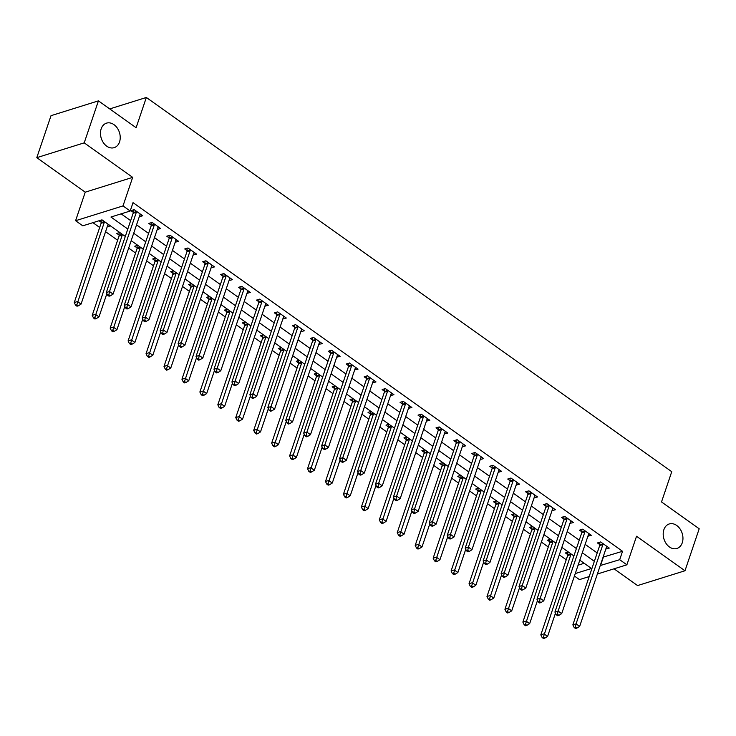 <?xml version="1.0" encoding="UTF-8"?>
<svg xmlns="http://www.w3.org/2000/svg" width="736" height="736" viewBox="0 0 736 736"><rect width="100%" height="100%" fill="white"/><g stroke="black" fill="none" stroke-linecap="round" stroke-linejoin="round"><path stroke-width="1.1" d="M119.536 141.947A12.843 9.54 -107.3 0 1 114.172 147.66A12.843 9.54 -107.3 0 1 103.436 142.775A12.843 9.54 -107.3 0 1 101.163 128.864A12.843 9.54 -107.3 0 1 106.518 123.142A12.843 9.54 -107.3 0 1 117.263 128.027A12.843 9.54 -107.3 0 1 119.536 141.947M682.263 542.763A12.843 9.54 -107.3 0 1 676.899 548.476A12.843 9.54 -107.3 0 1 666.163 543.591A12.843 9.54 -107.3 0 1 663.89 529.672A12.843 9.54 -107.3 0 1 669.245 523.958A12.843 9.54 -107.3 0 1 679.99 528.844A12.843 9.54 -107.3 0 1 682.263 542.763M125.295 236.431L101.991 219.834L82.763 225.832L75.587 220.717L123.004 205.914L130.18 211.02L110.961 217.028L127.806 229.025M85.247 192.17L132.673 177.358L84.217 142.848L98.431 100.86L51.014 115.672L36.8 157.66L85.247 192.17L75.587 220.717M614.036 568.808L637.569 585.571L684.986 570.759L636.539 536.25L626.879 564.806L597.374 574.016M589.196 576.573L579.453 579.609L574.43 576.03M92.938 222.658L99.682 227.461M105.579 231.665L117.622 240.24M128.662 248.106L135.571 253.028M146.611 260.884L153.511 265.806M164.551 273.672L171.46 278.585M182.5 286.451L189.4 291.364M200.44 299.23L207.35 304.152M218.39 312.009L225.29 316.931M236.33 324.797L243.23 329.71M254.279 337.576L261.179 342.488M272.219 350.354L279.119 355.276M290.159 363.133L297.068 368.055M308.108 375.921L315.008 380.834M326.048 388.7L332.957 393.613M343.997 401.479L350.897 406.401M361.937 414.258L368.846 419.18M379.886 427.046L386.786 431.958M397.826 439.824L404.726 444.737M415.776 452.603L422.676 457.525M433.716 465.382L440.616 470.304M451.656 478.17L458.565 483.083M469.605 490.949L476.505 495.862M487.545 503.728L494.454 508.65M505.494 516.506L512.394 521.428M523.434 529.294L530.343 534.207M541.383 542.073L548.283 546.986M559.323 554.852L566.223 559.765M84.217 142.848L36.8 157.66M98.431 100.86L136.114 127.705L146.344 97.474L671.747 471.702L661.517 501.934L699.2 528.77L684.986 570.759M578.1 565.174L584.172 563.279M568.385 552.028L565.414 552.957L567.75 554.613M550.436 539.249L547.474 540.169L549.81 541.834M532.496 526.47L529.524 527.39L531.861 529.055M514.547 513.682L511.584 514.611L513.921 516.276M496.607 500.903L493.635 501.832L495.972 503.498M478.658 488.124L475.695 489.044L478.032 490.71M460.718 475.346L457.755 476.266L460.083 477.931M442.768 462.558L439.806 463.487L442.143 465.152M424.828 449.779L421.866 450.708L424.203 452.373M406.888 437L403.917 437.929L406.254 439.585M388.939 424.221L385.977 425.141L388.314 426.806M370.999 411.433L368.028 412.362L370.364 414.028M353.05 398.654L350.088 399.584L352.424 401.249M335.11 385.876L332.148 386.805L334.475 388.461M317.161 373.097L314.198 374.017L316.535 375.682M299.221 360.309L296.258 361.238L298.586 362.903M281.272 347.53L278.309 348.459L280.646 350.124M263.332 334.751L260.369 335.68L262.706 337.336M245.392 321.972L242.42 322.892L244.757 324.558M227.442 309.184L224.48 310.114L226.817 311.779M209.502 296.406L206.531 297.335L208.868 299M191.553 283.627L188.591 284.556L190.928 286.212M173.613 270.848L170.651 271.768L172.978 273.433M155.664 258.06L152.702 258.989L155.038 260.654M137.724 245.281L134.762 246.21L137.089 247.876M119.775 232.502L116.812 233.432L119.149 235.088M110.446 225.86L107.281 226.633M99.02 220.754L101.209 222.309M603.088 557.134L622.536 551.292L133.023 202.63L130.18 211.02M121.127 213.854L130.649 220.625M136.546 224.83L148.589 233.413M154.486 237.608L166.538 246.192M172.436 250.396L184.478 258.971M190.376 263.175L202.428 271.75M208.325 275.954L220.368 284.538M226.265 288.733L238.308 297.316M244.214 301.521L256.257 310.095M262.154 314.3L274.197 322.874M280.094 327.078L292.146 335.662M298.043 339.857L310.086 348.441M315.983 352.636L328.035 361.22M333.932 365.424L345.975 373.998M351.872 378.203L363.924 386.786M369.822 390.982L381.864 399.565M387.762 403.76L399.804 412.344M405.702 416.548L417.754 425.123M423.651 429.327L435.694 437.911M441.591 442.106L453.643 450.69M459.54 454.885L471.583 463.468M477.48 467.673L489.532 476.247M495.429 480.452L507.472 489.035M513.369 493.23L525.421 501.814M531.318 506.009L543.361 514.593M549.258 518.797L561.301 527.372M567.198 531.576L579.25 540.16M585.148 544.355L597.19 552.938M605.866 548.936L609.27 548.081L600.659 541.944L597.457 542.947L599.794 544.612M587.926 536.158L591.33 535.302L582.719 529.166L579.517 530.168L581.845 531.834M569.977 523.379L573.39 522.523L564.77 516.387L561.568 517.38L563.905 519.046M552.037 510.591L555.441 509.735L546.83 503.599L543.628 504.602L545.956 506.267M534.088 497.812L537.501 496.956L528.88 490.82L525.679 491.823L528.016 493.488M516.148 485.033L519.552 484.178L510.94 478.041L507.739 479.044L510.076 480.709M498.198 472.254L501.612 471.399L493 465.262L489.79 466.265L492.126 467.921M480.258 459.466L483.662 458.611L475.051 452.474L471.85 453.477L474.186 455.142M462.318 446.688L465.722 445.832L457.111 439.696L453.9 440.698L456.237 442.364M444.369 433.909L447.773 433.053L439.162 426.917L435.96 427.92L438.297 429.585M426.429 421.13L429.833 420.274L421.222 414.138L418.02 415.141L420.348 416.797M408.48 408.342L411.893 407.486L403.273 401.359L400.071 402.353L402.408 404.018M390.54 395.563L393.944 394.708L385.333 388.571L382.131 389.574L384.459 391.239M372.591 382.784L376.004 381.929L367.384 375.792L364.182 376.795L366.519 378.46M354.651 370.006L358.055 369.15L349.444 363.014L346.242 364.016L348.579 365.672M336.702 357.218L340.115 356.362L331.504 350.235L328.293 351.228L330.63 352.894M318.762 344.439L322.166 343.583L313.554 337.447L310.353 338.45L312.69 340.115M300.822 331.66L304.226 330.804L295.614 324.668L292.404 325.671L294.74 327.336M282.872 318.881L286.276 318.026L277.665 311.889L274.464 312.892L276.8 314.548M264.932 306.093L268.336 305.238L259.725 299.11L256.524 300.104L258.851 301.769M246.983 293.314L250.396 292.459L241.776 286.322L238.574 287.325L240.911 288.99M229.043 280.536L232.447 279.68L223.836 273.544L220.634 274.546L222.962 276.212M211.094 267.757L214.507 266.901L205.887 260.765L202.685 261.768L205.022 263.424M193.154 254.969L196.558 254.113L187.947 247.986L184.745 248.98L187.082 250.645M175.205 242.19L178.618 241.334L170.007 235.198L166.796 236.201L169.133 237.866M157.265 229.411L160.669 228.556L152.058 222.419L148.856 223.422L151.193 225.087M139.325 216.632L142.729 215.777L134.118 209.64L130.907 210.643L133.244 212.299M146.344 97.474L109.728 108.91M132.673 177.358L123.004 205.914M622.536 551.292L619.694 559.691L626.879 564.806M575.258 573.565L591.505 568.496L579.793 560.16M573.896 555.956L561.853 547.382M555.956 543.177L543.913 534.594M538.016 530.398L525.964 521.815M520.067 517.62L508.024 509.036M502.127 504.832L490.075 496.257M484.178 492.053L472.135 483.469M466.238 479.274L454.186 470.69M448.288 466.495L436.246 457.912M430.348 453.707L418.296 445.133M412.399 440.928L400.356 432.354M394.459 428.15L382.416 419.566M376.519 415.371L364.467 406.787M358.57 402.583L346.527 394.008M340.63 389.804L328.578 381.23M322.681 377.025L310.638 368.442M304.741 364.246L292.689 355.663M286.792 351.458L274.749 342.884M268.852 338.68L256.809 330.105M250.902 325.901L238.86 317.317M232.962 313.122L220.92 304.538M215.022 300.343L202.97 291.76M197.073 287.555L185.03 278.981M179.133 274.776L167.081 266.193M161.184 261.998L149.141 253.414M143.244 249.219L131.192 240.635M600.245 565.533L619.694 559.691M133.704 233.229L145.746 241.804M151.644 246.008L163.696 254.592M169.593 258.787L181.636 267.37M187.533 271.575L199.585 280.149M205.482 284.354L217.525 292.928M223.422 297.132L235.474 305.716M241.371 309.911L253.414 318.495M259.311 322.699L271.354 331.274M277.251 335.478L289.303 344.052M295.2 348.257L307.243 356.84M313.14 361.036L325.192 369.619M331.09 373.824L343.132 382.398M349.03 386.602L361.082 395.177M366.979 399.381L379.022 407.965M384.919 412.16L396.962 420.744M402.868 424.939L414.911 433.522M420.808 437.727L432.851 446.301M438.748 450.506L450.8 459.089M456.697 463.284L468.74 471.868M474.637 476.063L486.689 484.647M492.586 488.851L504.629 497.426M510.526 501.63L522.578 510.214M528.476 514.409L540.518 522.992M546.416 527.188L558.458 535.771M564.365 539.976L576.408 548.55M582.305 552.754L594.348 561.338M603.318 557.299L600.475 565.69M606.961 546.434L606.068 549.084M108.312 224.333L107.484 226.78M589.021 533.655L588.128 536.305M571.081 520.876L570.179 523.517M553.132 508.098L552.239 510.738M535.192 495.31L534.29 497.959M517.242 482.531L516.35 485.18M467.765 550.408L466.486 550.813L467.921 551.834L469.2 551.439L467.765 550.408L468.39 547.161L495.227 467.894L492.016 468.887L465.189 548.164L468.39 547.161L471.978 549.718L498.815 470.442A2.006 1.49 72.7 0 1 499.128 469.89L498.41 472.392M449.825 537.63L448.546 538.034L449.981 539.056L451.26 538.651L449.825 537.63L450.45 534.382L477.278 455.106L474.076 456.108L447.24 535.385L450.45 534.382L454.038 536.94L480.866 457.663A2.006 1.49 72.7 0 1 481.188 457.111L480.461 459.614M431.876 524.851L430.597 525.256L432.032 526.277L433.32 525.872L431.876 524.851L432.501 521.603L459.338 442.327L456.136 443.33L429.3 522.597L432.501 521.603L436.089 524.161L462.926 444.884A2.006 1.49 72.7 0 1 463.238 444.332L462.521 446.835M413.936 512.072L412.657 512.468L414.092 513.489L415.371 513.093L413.936 512.072L414.561 508.815L441.388 429.548L438.187 430.551L411.36 509.818L414.561 508.815L418.149 511.373L444.976 432.106A2.006 1.49 72.7 0 1 445.298 431.554L444.572 434.056M427.524 418.628L426.632 421.268M409.584 405.849L408.682 408.489M391.635 393.061L390.742 395.71M373.695 380.282L372.793 382.932M355.746 367.503L354.853 370.144M337.806 354.724L336.913 357.365M288.328 422.602L287.049 423.007L288.484 424.028L289.763 423.623L288.328 422.602L288.954 419.354L315.781 340.078L312.579 341.081L285.743 420.357L288.954 419.354L292.542 421.912L319.369 342.636A2.006 1.49 72.7 0 1 319.691 342.084L318.964 344.586M301.916 329.158L301.024 331.807M283.976 316.379L283.075 319.019M234.499 384.256L233.211 384.661L234.646 385.682L235.934 385.278L234.499 384.256L235.115 381.009L261.952 301.732L258.75 302.735L231.914 382.012L235.115 381.009L238.703 383.566L265.54 304.29A2.006 1.49 72.7 0 1 265.852 303.738L265.135 306.24M216.55 371.478L215.271 371.882L216.706 372.904L217.985 372.499L216.55 371.478L217.175 368.23L244.012 288.954L240.801 289.956L213.974 369.233L217.175 368.23L220.763 370.788L247.6 291.511A2.006 1.49 72.7 0 1 247.912 290.959L247.186 293.462M230.138 278.033L229.246 280.683M212.198 265.254L211.296 267.895M194.249 252.476L193.356 255.116M176.309 239.688L175.416 242.337M158.36 226.909L157.467 229.558M140.42 214.13L139.527 216.78M602.885 544.576L599.684 545.578L572.856 624.846L576.058 623.852L602.885 544.576A2.006 1.49 72.7 0 0 602.996 543.876L602.996 543.61M575.432 627.1L574.154 627.495L575.589 628.526L576.868 628.121L575.432 627.1L576.058 623.852L579.646 626.4L606.473 547.133A2.006 1.49 72.7 0 1 606.795 546.581L606.942 546.416M599.684 545.578A2.006 1.49 72.7 0 0 599.794 544.879L599.785 542.22M572.856 624.846L574.154 627.495M576.868 628.121L579.646 626.4M567.741 552.23L567.75 554.88A2.006 1.49 -107.3 0 1 567.64 555.579L540.813 634.855L544.014 633.852L547.602 636.41L555.459 613.198M570.952 553.858L570.952 553.886A2.006 1.49 -107.3 0 1 570.851 554.585L543.389 637.109L542.11 637.505L543.545 638.526L544.824 638.13L543.389 637.109M547.602 636.41L544.824 638.13M542.11 637.505L540.813 634.855M584.945 531.797L581.744 532.79L554.907 612.067L558.109 611.064L584.945 531.797A2.006 1.49 72.7 0 0 585.056 531.098L585.056 530.831M557.492 614.321L556.204 614.716L557.64 615.738L558.928 615.342L557.492 614.321L558.109 611.064L561.697 613.622L588.533 534.354A2.006 1.49 72.7 0 1 588.846 533.793L588.993 533.637M581.744 532.79A2.006 1.49 72.7 0 0 581.845 532.091L581.836 529.442M554.907 612.067L556.204 614.716M558.928 615.342L561.697 613.622M567.005 519.009L563.794 520.012L536.967 599.288L540.169 598.285L567.005 519.009A2.006 1.49 72.7 0 0 567.106 518.31L567.106 518.052M539.543 601.533L538.264 601.938L539.7 602.959L540.978 602.563L539.543 601.533L540.169 598.285L543.757 600.843L570.593 521.566A2.006 1.49 72.7 0 1 570.906 521.014L571.053 520.858M563.794 520.012A2.006 1.49 72.7 0 0 563.905 519.312L563.896 516.663M536.967 599.288L538.264 601.938M540.978 602.563L543.757 600.843M549.056 506.23L545.854 507.233L519.018 586.509L522.22 585.506L549.056 506.23A2.006 1.49 72.7 0 0 549.166 505.531L549.166 505.264M521.603 588.754L520.315 589.159L521.75 590.18L523.038 589.775L521.603 588.754L522.22 585.506L525.817 588.064L552.644 508.788A2.006 1.49 72.7 0 1 552.957 508.236L553.104 508.079M545.854 507.233A2.006 1.49 72.7 0 0 545.965 506.534L545.946 503.875M519.018 586.509L520.315 589.159M523.038 589.775L525.817 588.064M549.801 539.451L549.81 542.101A2.006 1.49 -107.3 0 1 549.7 542.8L522.864 622.076L526.074 621.074L529.662 623.631L537.519 600.42M549.81 542.101L553.012 541.098A2.006 1.49 -107.3 0 1 552.902 541.797L525.449 624.321L524.17 624.726L525.605 625.747L526.884 625.352L525.449 624.321M529.662 623.631L526.884 625.352M524.17 624.726L522.864 622.076M531.852 526.663L531.861 529.322A2.006 1.49 -107.3 0 1 531.76 530.021L504.924 609.298L508.125 608.295L511.713 610.852L519.57 587.632M531.861 529.322L535.072 528.319A2.006 1.49 -107.3 0 1 534.962 529.018L507.5 611.542L506.221 611.947L507.656 612.968L508.935 612.564L507.5 611.542M511.713 610.852L508.935 612.564M506.221 611.947L504.924 609.298M513.912 513.884L513.921 516.543A2.006 1.49 -107.3 0 1 513.811 517.242L486.984 596.51L490.185 595.516L493.773 598.064L501.63 574.853M513.921 516.543L517.123 515.54A2.006 1.49 -107.3 0 1 517.012 516.24L489.56 598.764L488.281 599.159L489.716 600.19L490.995 599.785L489.56 598.764M493.773 598.064L490.995 599.785M488.281 599.159L486.984 596.51M531.116 493.451L527.905 494.454L501.078 573.721L504.28 572.728L531.116 493.451A2.006 1.49 72.7 0 0 531.217 492.752L531.217 492.485M503.654 575.975L502.375 576.371L503.81 577.401L505.089 576.996L503.654 575.975L504.28 572.728L507.868 575.285L534.704 496.009A2.006 1.49 72.7 0 1 535.017 495.457L535.164 495.291M527.905 494.454A2.006 1.49 72.7 0 0 528.016 493.755L528.006 491.096M501.078 573.721L502.375 576.371M505.089 576.996L507.868 575.285M495.963 501.106L495.972 503.755A2.006 1.49 -107.3 0 1 495.871 504.464L469.034 583.731L472.236 582.728L475.824 585.286L483.69 562.074M499.183 502.734L499.183 502.762A2.006 1.49 -107.3 0 1 499.072 503.461L471.62 585.985L470.332 586.38L471.767 587.402L473.055 587.006L471.62 585.985M475.824 585.286L473.055 587.006M470.332 586.38L469.034 583.731M513.167 480.672L509.965 481.675L483.129 560.942L486.34 559.94L513.167 480.672A2.006 1.49 72.7 0 0 513.277 479.973L513.277 479.706M485.714 563.196L484.435 563.592L485.87 564.613L487.149 564.218L485.714 563.196L486.34 559.94L489.928 562.497L516.755 483.23A2.006 1.49 72.7 0 1 517.077 482.669L517.215 482.512M509.965 481.675A2.006 1.49 72.7 0 0 510.076 480.967L510.057 478.317M483.129 560.942L484.435 563.592M487.149 564.218L489.928 562.497M478.023 488.327L478.032 490.976A2.006 1.49 -107.3 0 1 477.922 491.676L451.094 570.952L454.296 569.949L457.884 572.507L465.741 549.295M481.234 489.955L481.234 489.974A2.006 1.49 -107.3 0 1 481.123 490.673L453.67 573.197L452.392 573.602L453.827 574.623L455.106 574.227L453.67 573.197M457.884 572.507L455.106 574.227M452.392 573.602L451.094 570.952M495.227 467.894A2.006 1.49 72.7 0 0 495.337 467.185L495.328 466.928M492.016 468.887A2.006 1.49 72.7 0 0 492.126 468.188L492.117 465.538M465.189 548.164L466.486 550.813M469.2 551.439L471.978 549.718M460.074 475.539L460.092 478.198A2.006 1.49 -107.3 0 1 459.982 478.897L433.145 558.173L436.347 557.17L439.944 559.728L447.801 536.516M463.294 477.176L463.294 477.195A2.006 1.49 -107.3 0 1 463.183 477.894L435.73 560.418L434.442 560.823L435.878 561.844L437.166 561.439L435.73 560.418M439.944 559.728L437.166 561.439M434.442 560.823L433.145 558.173M477.278 455.106A2.006 1.49 72.7 0 0 477.388 454.406L477.388 454.14M474.076 456.108A2.006 1.49 72.7 0 0 474.186 455.409L474.177 452.75M447.24 535.385L448.546 538.034M451.26 538.651L454.038 536.94M442.134 462.76L442.143 465.419A2.006 1.49 -107.3 0 1 442.032 466.118L415.205 545.385L418.407 544.392L421.995 546.949L429.852 523.728M442.143 465.419L445.344 464.416A2.006 1.49 -107.3 0 1 445.243 465.115L417.781 547.639L416.502 548.035L417.938 549.065L419.216 548.66L417.781 547.639M421.995 546.949L419.216 548.66M416.502 548.035L415.205 545.385M459.338 442.327A2.006 1.49 72.7 0 0 459.448 441.628L459.448 441.361M456.136 443.33A2.006 1.49 72.7 0 0 456.237 442.63L456.228 439.972M429.3 522.597L430.597 525.256M433.32 525.872L436.089 524.161M424.184 449.981L424.203 452.631A2.006 1.49 -107.3 0 1 424.092 453.339L397.256 532.606L400.467 531.604L404.055 534.161L411.912 510.95M424.203 452.631L427.404 451.637A2.006 1.49 -107.3 0 1 427.294 452.336L399.841 534.86L398.553 535.256L399.998 536.277L401.276 535.882L399.841 534.86M404.055 534.161L401.276 535.882M398.553 535.256L397.256 532.606M441.388 429.548A2.006 1.49 72.7 0 0 441.499 428.849L441.499 428.582M438.187 430.551A2.006 1.49 72.7 0 0 438.297 429.842L438.288 427.193M411.36 509.818L412.657 512.468M415.371 513.093L418.149 511.373M406.244 437.202L406.254 439.852A2.006 1.49 -107.3 0 1 406.143 440.551L379.316 519.828L382.518 518.825L386.106 521.382L393.962 498.171M406.254 439.852L409.464 438.849A2.006 1.49 -107.3 0 1 409.354 439.558L381.892 522.072L380.613 522.477L382.048 523.498L383.327 523.103L381.892 522.072M386.106 521.382L383.327 523.103M380.613 522.477L379.316 519.828M423.448 416.769L420.247 417.763L393.41 497.039L396.612 496.036L423.448 416.769A2.006 1.49 72.7 0 0 423.559 416.061L423.559 415.803M395.996 499.293L394.708 499.689L396.143 500.71L397.431 500.314L395.996 499.293L396.612 496.036L400.2 498.594L427.036 419.318A2.006 1.49 72.7 0 1 427.349 418.766L427.496 418.609M420.247 417.763A2.006 1.49 72.7 0 0 420.348 417.064L420.339 414.414M393.41 497.039L394.708 499.689M397.431 500.314L400.2 498.594M388.304 424.414L388.314 427.073A2.006 1.49 -107.3 0 1 388.203 427.772L361.367 507.049L364.578 506.046L368.166 508.604L376.022 485.392M388.314 427.073L391.515 426.07A2.006 1.49 -107.3 0 1 391.405 426.77L363.952 509.294L362.673 509.698L364.108 510.72L365.387 510.315L363.952 509.294M368.166 508.604L365.387 510.315M362.673 509.698L361.367 507.049M405.508 403.981L402.298 404.984L375.47 484.26L378.672 483.258L405.508 403.981A2.006 1.49 72.7 0 0 405.61 403.282L405.61 403.015M378.046 486.505L376.768 486.91L378.203 487.931L379.482 487.526L378.046 486.505L378.672 483.258L382.26 485.815L409.096 406.539A2.006 1.49 72.7 0 1 409.409 405.987L409.556 405.83M402.298 404.984A2.006 1.49 72.7 0 0 402.408 404.285L402.399 401.626M375.47 484.26L376.768 486.91M379.482 487.526L382.26 485.815M370.355 411.636L370.364 414.294A2.006 1.49 -107.3 0 1 370.263 414.994L343.427 494.261L346.628 493.267L350.216 495.825L358.073 472.604M373.575 413.273L373.575 413.292A2.006 1.49 -107.3 0 1 373.465 413.991L346.003 496.515L344.724 496.92L346.159 497.941L347.447 497.536L346.003 496.515M350.216 495.825L347.447 497.536M344.724 496.92L343.427 494.261M387.559 391.202L384.358 392.205L357.521 471.472L360.723 470.479L387.559 391.202A2.006 1.49 72.7 0 0 387.67 390.503L387.67 390.236M360.106 473.726L358.818 474.131L360.254 475.152L361.542 474.748L360.106 473.726L360.723 470.479L364.32 473.036L391.147 393.76A2.006 1.49 72.7 0 1 391.469 393.208L391.607 393.042M384.358 392.205A2.006 1.49 72.7 0 0 384.468 391.506L384.45 388.847M357.521 471.472L358.818 474.131M361.542 474.748L364.32 473.036M352.415 398.857L352.424 401.506A2.006 1.49 -107.3 0 1 352.314 402.215L325.487 481.482L328.688 480.479L332.276 483.037L340.133 459.825M355.626 400.494L355.626 400.513A2.006 1.49 -107.3 0 1 355.516 401.212L328.063 483.736L326.784 484.132L328.219 485.153L329.498 484.757L328.063 483.736M332.276 483.037L329.498 484.757M326.784 484.132L325.487 481.482M369.619 378.424L366.408 379.426L339.581 458.694L342.783 457.691L369.619 378.424A2.006 1.49 72.7 0 0 369.72 377.724L369.72 377.458M342.157 460.948L340.878 461.343L342.314 462.364L343.592 461.969L342.157 460.948L342.783 457.691L346.371 460.248L373.207 380.981A2.006 1.49 72.7 0 1 373.52 380.429L373.667 380.264M366.408 379.426A2.006 1.49 72.7 0 0 366.519 378.718L366.51 376.068M339.581 458.694L340.878 461.343M343.592 461.969L346.371 460.248M334.466 386.078L334.475 388.728A2.006 1.49 -107.3 0 1 334.374 389.427L307.538 468.703L310.739 467.7L314.327 470.258L322.193 447.046M337.686 387.706L337.686 387.725A2.006 1.49 -107.3 0 1 337.576 388.433L310.123 470.957L308.835 471.353L310.27 472.374L311.558 471.978L310.123 470.957M314.327 470.258L311.558 471.978M308.835 471.353L307.538 468.703M351.67 365.645L348.468 366.638L321.632 445.915L324.843 444.912L351.67 365.645A2.006 1.49 72.7 0 0 351.78 364.936L351.78 364.679M324.217 448.169L322.938 448.564L324.374 449.586L325.652 449.19L324.217 448.169L324.843 444.912L328.431 447.47L355.258 368.193A2.006 1.49 72.7 0 1 355.58 367.641L355.718 367.485M348.468 366.638A2.006 1.49 72.7 0 0 348.579 365.939L348.56 363.29M321.632 445.915L322.938 448.564M325.652 449.19L328.431 447.47M316.526 373.29L316.535 375.949A2.006 1.49 -107.3 0 1 316.425 376.648L289.598 455.924L292.799 454.922L296.387 457.479L304.244 434.268M316.535 375.949L319.737 374.946A2.006 1.49 -107.3 0 1 319.636 375.645L292.174 458.169L290.895 458.574L292.33 459.595L293.609 459.19L292.174 458.169M296.387 457.479L293.609 459.19M290.895 458.574L289.598 455.924M333.73 352.857L330.519 353.86L303.692 433.136L306.894 432.133L333.73 352.857A2.006 1.49 72.7 0 0 333.84 352.158L333.831 351.891M306.268 435.381L304.989 435.786L306.424 436.807L307.703 436.402L306.268 435.381L306.894 432.133L310.482 434.691L337.318 355.414A2.006 1.49 72.7 0 1 337.631 354.862L337.778 354.706M330.519 353.86A2.006 1.49 72.7 0 0 330.63 353.16L330.62 350.502M303.692 433.136L304.989 435.786M307.703 436.402L310.482 434.691M298.577 360.511L298.595 363.17A2.006 1.49 -107.3 0 1 298.485 363.869L271.648 443.136L274.85 442.143L278.447 444.7L286.304 421.48M298.595 363.17L301.797 362.167A2.006 1.49 -107.3 0 1 301.686 362.866L274.234 445.39L272.946 445.795L274.381 446.816L275.669 446.412L274.234 445.39M278.447 444.7L275.669 446.412M272.946 445.795L271.648 443.136M315.781 340.078A2.006 1.49 72.7 0 0 315.891 339.379L315.891 339.112M312.579 341.081A2.006 1.49 72.7 0 0 312.69 340.382L312.68 337.723M285.743 420.357L287.049 423.007M289.763 423.623L292.542 421.912M280.637 347.732L280.646 350.382A2.006 1.49 -107.3 0 1 280.536 351.09L253.708 430.358L256.91 429.355L260.498 431.912L268.355 408.701M280.646 350.382L283.848 349.388A2.006 1.49 -107.3 0 1 283.746 350.088L256.284 432.612L255.006 433.007L256.441 434.028L257.72 433.633L256.284 432.612M260.498 431.912L257.72 433.633M255.006 433.007L253.708 430.358M297.841 327.299L294.639 328.302L267.803 407.569L271.004 406.576L297.841 327.299A2.006 1.49 72.7 0 0 297.951 326.6L297.951 326.333M270.388 409.823L269.1 410.219L270.535 411.24L271.823 410.844L270.388 409.823L271.004 406.576L274.592 409.124L301.429 329.857A2.006 1.49 72.7 0 1 301.742 329.305L301.889 329.139M294.639 328.302A2.006 1.49 72.7 0 0 294.74 327.594L294.731 324.944M267.803 407.569L269.1 410.219M271.823 410.844L274.592 409.124M262.688 334.954L262.706 337.603A2.006 1.49 -107.3 0 1 262.596 338.302L235.759 417.579L238.97 416.576L242.558 419.134L250.415 395.922M262.706 337.603L265.908 336.6A2.006 1.49 -107.3 0 1 265.797 337.309L238.344 419.833L237.066 420.228L238.501 421.25L239.78 420.854L238.344 419.833M242.558 419.134L239.78 420.854M237.066 420.228L235.759 417.579M279.892 314.52L276.69 315.514L249.863 394.79L253.064 393.788L279.892 314.52A2.006 1.49 72.7 0 0 280.002 313.812L280.002 313.554M252.439 397.044L251.16 397.44L252.595 398.461L253.874 398.066L252.439 397.044L253.064 393.788L256.652 396.345L283.489 317.069A2.006 1.49 72.7 0 1 283.802 316.517L283.949 316.36M276.69 315.514A2.006 1.49 72.7 0 0 276.8 314.815L276.791 312.165M249.863 394.79L251.16 397.44M253.874 398.066L256.652 396.345M244.748 322.166L244.757 324.824A2.006 1.49 -107.3 0 1 244.646 325.524L217.819 404.8L221.021 403.797L224.609 406.355L232.466 383.143M247.968 323.803L247.968 323.822A2.006 1.49 -107.3 0 1 247.857 324.521L220.395 407.045L219.116 407.45L220.552 408.471L221.83 408.066L220.395 407.045M224.609 406.355L221.83 408.066M219.116 407.45L217.819 404.8M261.952 301.732A2.006 1.49 72.7 0 0 262.062 301.033L262.062 300.766M258.75 302.735A2.006 1.49 72.7 0 0 258.851 302.036L258.842 299.377M231.914 382.012L233.211 384.661M235.934 385.278L238.703 383.566M226.808 309.387L226.817 312.046A2.006 1.49 -107.3 0 1 226.706 312.745L199.87 392.021L203.081 391.018L206.669 393.576L214.526 370.355M230.018 311.024L230.018 311.043A2.006 1.49 -107.3 0 1 229.908 311.742L202.455 394.266L201.176 394.671L202.612 395.692L203.89 395.287L202.455 394.266M206.669 393.576L203.89 395.287M201.176 394.671L199.87 392.021M244.012 288.954A2.006 1.49 72.7 0 0 244.113 288.254L244.113 287.988M240.801 289.956A2.006 1.49 72.7 0 0 240.911 289.257L240.902 286.598M213.974 369.233L215.271 371.882M217.985 372.499L220.763 370.788M208.858 296.608L208.868 299.258A2.006 1.49 -107.3 0 1 208.766 299.966L181.93 379.233L185.132 378.24L188.72 380.788L196.576 357.576M208.868 299.258L212.078 298.264A2.006 1.49 -107.3 0 1 211.968 298.963L184.506 381.487L183.227 381.883L184.662 382.904L185.95 382.508L184.506 381.487M188.72 380.788L185.95 382.508M183.227 381.883L181.93 379.233M226.062 276.175L222.861 277.178L196.024 356.445L199.235 355.451L226.062 276.175A2.006 1.49 72.7 0 0 226.173 275.476L226.173 275.209M198.61 358.699L197.322 359.094L198.757 360.116L200.045 359.72L198.61 358.699L199.235 355.451L202.823 358L229.65 278.732A2.006 1.49 72.7 0 1 229.972 278.18L230.11 278.015M222.861 277.178A2.006 1.49 72.7 0 0 222.971 276.469L222.953 273.82M196.024 356.445L197.322 359.094M200.045 359.72L202.823 358M190.918 283.829L190.928 286.479A2.006 1.49 -107.3 0 1 190.817 287.178L163.99 366.454L167.192 365.452L170.78 368.009L178.636 344.798M190.928 286.479L194.129 285.476A2.006 1.49 -107.3 0 1 194.019 286.184L166.566 368.708L165.287 369.104L166.722 370.125L168.001 369.73L166.566 368.708M170.78 368.009L168.001 369.73M165.287 369.104L163.99 366.454M208.122 263.396L204.912 264.39L178.084 343.666L181.286 342.663L208.122 263.396A2.006 1.49 72.7 0 0 208.224 262.688L208.224 262.43M180.66 345.92L179.382 346.316L180.817 347.337L182.096 346.941L180.66 345.92L181.286 342.663L184.874 345.221L211.71 265.944A2.006 1.49 72.7 0 1 212.023 265.392L212.17 265.236M204.912 264.39A2.006 1.49 72.7 0 0 205.022 263.69L205.013 261.041M178.084 343.666L179.382 346.316M182.096 346.941L184.874 345.221M172.969 271.041L172.978 273.7A2.006 1.49 -107.3 0 1 172.877 274.399L146.041 353.676L149.242 352.673L152.83 355.23L160.696 332.019M172.978 273.7L176.189 272.697A2.006 1.49 -107.3 0 1 176.079 273.396L148.626 355.92L147.338 356.325L148.773 357.346L150.061 356.942L148.626 355.92M152.83 355.23L150.061 356.942M147.338 356.325L146.041 353.676M190.173 250.608L186.972 251.611L160.135 330.887L163.346 329.884L190.173 250.608A2.006 1.49 72.7 0 0 190.284 249.909L190.284 249.642M162.72 333.132L161.442 333.537L162.877 334.558L164.156 334.162L162.72 333.132L163.346 329.884L166.934 332.442L193.761 253.166A2.006 1.49 72.7 0 1 194.083 252.614L194.221 252.457M186.972 251.611A2.006 1.49 72.7 0 0 187.082 250.912L187.064 248.253M160.135 330.887L161.442 333.537M164.156 334.162L166.934 332.442M155.029 258.262L155.038 260.921A2.006 1.49 -107.3 0 1 154.928 261.62L128.101 340.897L131.302 339.894L134.89 342.452L142.747 319.231M155.038 260.921L158.24 259.918A2.006 1.49 -107.3 0 1 158.139 260.618L130.677 343.142L129.398 343.546L130.833 344.568L132.112 344.163L130.677 343.142M134.89 342.452L132.112 344.163M129.398 343.546L128.101 340.897M172.233 237.829L169.022 238.832L142.195 318.108L145.397 317.106L172.233 237.829A2.006 1.49 72.7 0 0 172.344 237.13L172.334 236.863M144.771 320.353L143.492 320.758L144.928 321.779L146.206 321.374L144.771 320.353L145.397 317.106L148.985 319.663L175.821 240.387A2.006 1.49 72.7 0 1 176.134 239.835L176.281 239.669M169.022 238.832A2.006 1.49 72.7 0 0 169.133 238.133L169.124 235.474M142.195 318.108L143.492 320.758M146.206 321.374L148.985 319.663M137.08 245.484L137.098 248.133A2.006 1.49 -107.3 0 1 136.988 248.842L110.152 328.109L113.353 327.115L116.95 329.664L124.807 306.452M140.3 247.121L140.3 247.14A2.006 1.49 -107.3 0 1 140.19 247.839L112.737 330.363L111.449 330.758L112.884 331.789L114.172 331.384L112.737 330.363M116.95 329.664L114.172 331.384M111.449 330.758L110.152 328.109M154.284 225.05L151.082 226.053L124.246 305.32L127.457 304.327L154.284 225.05A2.006 1.49 72.7 0 0 154.394 224.351L154.394 224.084M126.831 307.574L125.552 307.97L126.988 309L128.266 308.596L126.831 307.574L127.457 304.327L131.045 306.875L157.872 227.608A2.006 1.49 72.7 0 1 158.194 227.056L158.341 226.89M151.082 226.053A2.006 1.49 72.7 0 0 151.193 225.345L151.184 222.695M124.246 305.32L125.552 307.97M128.266 308.596L131.045 306.875M119.14 232.705L119.149 235.354A2.006 1.49 -107.3 0 1 119.039 236.054L92.212 315.33L95.413 314.327L99.001 316.885L106.858 293.673M122.351 234.333L122.351 234.352A2.006 1.49 -107.3 0 1 122.25 235.06L94.788 317.584L93.509 317.98L94.944 319.001L96.223 318.605L94.788 317.584M99.001 316.885L96.223 318.605M93.509 317.98L92.212 315.33M136.344 212.272L133.142 213.265L106.306 292.542L109.508 291.539L136.344 212.272A2.006 1.49 72.7 0 0 136.454 211.563L136.454 211.306M108.891 294.796L107.603 295.191L109.038 296.212L110.326 295.817L108.891 294.796L109.508 291.539L113.096 294.096L139.932 214.829A2.006 1.49 72.7 0 1 140.245 214.268L140.392 214.112M133.142 213.265A2.006 1.49 72.7 0 0 133.244 212.566L133.234 209.916M106.306 292.542L107.603 295.191M110.326 295.817L113.096 294.096M101.2 220.073L101.209 222.576A2.006 1.49 -107.3 0 1 101.099 223.275L74.262 302.551L77.473 301.548L81.061 304.106L107.888 224.83A2.006 1.49 -107.3 0 1 108.21 224.278L108.22 224.268M104.411 221.554L104.411 221.573A2.006 1.49 -107.3 0 1 104.3 222.272L76.848 304.796L75.569 305.201L77.004 306.222L78.283 305.826L76.848 304.796M81.061 304.106L78.283 305.826M75.569 305.201L74.262 302.551M602.996 543.876L599.794 544.879M567.75 554.88L570.952 553.886M567.64 555.579L570.851 554.585M585.056 531.098L581.845 532.091M567.106 518.31L563.905 519.312M549.166 505.531L545.965 506.534M549.7 542.8L552.902 541.797M531.76 530.021L534.962 529.018M513.811 517.242L517.012 516.24M531.217 492.752L528.016 493.755M495.972 503.755L499.183 502.762M495.871 504.464L499.072 503.461M513.277 479.973L510.076 480.967M478.032 490.976L481.234 489.974M477.922 491.676L481.123 490.673M495.337 467.185L492.126 468.188M460.092 478.198L463.294 477.195M459.982 478.897L463.183 477.894M477.388 454.406L474.186 455.409M442.032 466.118L445.243 465.115M459.448 441.628L456.237 442.63M424.092 453.339L427.294 452.336M441.499 428.849L438.297 429.842M406.143 440.551L409.354 439.558M423.559 416.061L420.348 417.064M388.203 427.772L391.405 426.77M405.61 403.282L402.408 404.285M370.364 414.294L373.575 413.292M370.263 414.994L373.465 413.991M387.67 390.503L384.468 391.506M352.424 401.506L355.626 400.513M352.314 402.215L355.516 401.212M369.72 377.724L366.519 378.718M334.475 388.728L337.686 387.725M334.374 389.427L337.576 388.433M351.78 364.936L348.579 365.939M316.425 376.648L319.636 375.645M333.84 352.158L330.63 353.16M298.485 363.869L301.686 362.866M315.891 339.379L312.69 340.382M280.536 351.09L283.746 350.088M297.951 326.6L294.74 327.594M262.596 338.302L265.797 337.309M280.002 313.812L276.8 314.815M244.757 324.824L247.968 323.822M244.646 325.524L247.857 324.521M262.062 301.033L258.851 302.036M226.817 312.046L230.018 311.043M226.706 312.745L229.908 311.742M244.113 288.254L240.911 289.257M208.766 299.966L211.968 298.963M226.173 275.476L222.971 276.469M190.817 287.178L194.019 286.184M208.224 262.688L205.022 263.69M172.877 274.399L176.079 273.396M190.284 249.909L187.082 250.912M154.928 261.62L158.139 260.618M172.344 237.13L169.133 238.133M137.098 248.133L140.3 247.14M136.988 248.842L140.19 247.839M154.394 224.351L151.193 225.345M119.149 235.354L122.351 234.352M119.039 236.054L122.25 235.06M136.454 211.563L133.244 212.566M101.209 222.576L104.411 221.573M101.099 223.275L104.3 222.272"/></g></svg>
